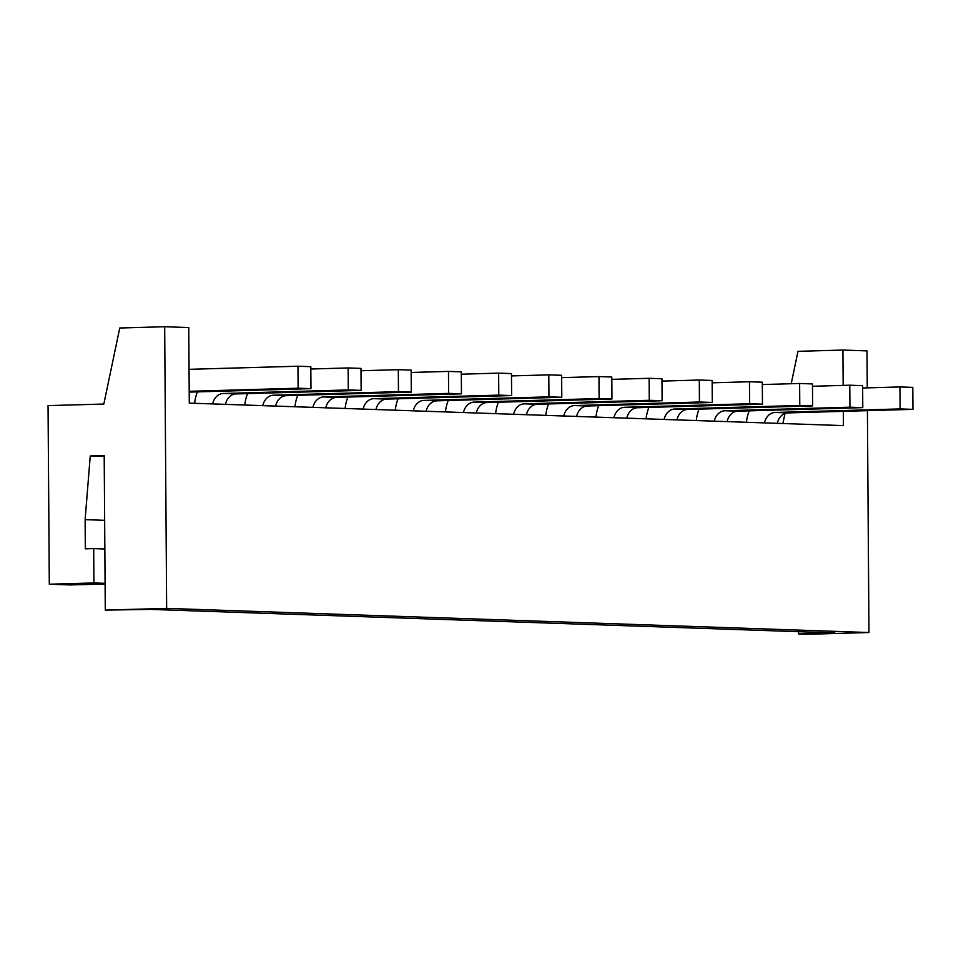 <?xml version="1.0" encoding="UTF-8"?>
<svg xmlns="http://www.w3.org/2000/svg" width="961" height="961" viewBox="0 0 961 961"><rect width="100%" height="100%" fill="white"/><g stroke="black" fill="none" stroke-linecap="round" stroke-linejoin="round"><path stroke-width="1.44" d="M244.791 405.025A35.737 28.998 92 0 1 247.566 393.602M262.785 405.65A13.742 11.16 92 0 1 273.489 395.211L398.455 391.668L398.298 369.685L411.14 370.117L411.296 392.1L398.455 391.668M360.988 370.742L398.298 369.685M275.627 406.095A13.742 11.16 92 0 1 286.33 395.656L411.296 392.1M48.05 405.614L103.836 404.04L119.753 328.001L164.679 326.728L166.649 608.373L105.278 610.115L104.196 455.55L90.25 455.946L85.121 519.649L85.325 548.839L93.685 548.611L93.926 582.955L49.299 584.216L48.05 405.614M843.35 411.332L843.446 425.615L189.281 403.115L188.752 327.557L164.679 326.728M812.465 383.932L812.622 405.902L799.78 405.47L799.624 383.487L812.465 383.932M676.952 419.897A13.742 11.16 92 0 1 687.656 409.458L812.622 405.902M595.952 417.11A35.737 28.998 92 0 1 598.727 405.674M712.137 380.472L712.293 402.455L699.44 402.01L699.296 380.027L712.137 380.472M576.624 416.437A13.742 11.16 92 0 1 587.327 405.998L712.293 402.455M545.788 415.38A35.737 28.998 92 0 1 548.563 403.956M294.955 406.755A35.737 28.998 92 0 1 297.73 395.331M189.197 391.307L298.114 388.208L297.97 366.225L310.811 366.67L310.968 388.652L298.114 388.208M189.053 369.324L297.97 366.225M727.117 421.615A13.742 11.16 92 0 1 737.82 411.176L862.786 407.632L849.944 407.188L849.788 385.205L862.63 385.649L862.786 407.632M714.275 421.182A13.742 11.16 92 0 1 724.978 410.743L849.944 407.188M445.46 411.933A35.737 28.998 92 0 1 448.222 400.509M395.295 410.203A35.737 28.998 92 0 1 398.058 398.779M105.097 583.964L70.369 584.949L49.299 584.216M867.411 410.647L868.96 632.53L807.6 634.272L798.567 633.96L798.555 631.677M791.215 383.727L797.99 351.33L842.917 350.056L867.002 350.885L867.254 387.86M842.917 350.056L843.169 385.397M782.879 423.537L784.981 413.494M495.624 413.662A35.737 28.998 92 0 1 498.399 402.227M426.131 411.272A13.742 11.16 92 0 1 436.823 400.833L561.789 397.277L548.947 396.845L548.791 374.862L561.632 375.295L561.789 397.277M413.29 410.827A13.742 11.16 92 0 1 423.981 400.389L548.947 396.845M626.788 418.167A13.742 11.16 92 0 1 637.491 407.728L762.457 404.185L749.616 403.74L749.46 381.757L762.301 382.202L762.457 404.185M613.947 417.723A13.742 11.16 92 0 1 624.65 407.284L749.616 403.74M345.131 408.485A35.737 28.998 92 0 1 347.894 397.049M312.95 407.38A13.742 11.16 92 0 1 323.653 396.941L448.619 393.385L448.463 371.402L461.304 371.847L461.46 393.83L448.619 393.385M411.152 372.46L448.463 371.402M476.296 412.99A13.742 11.16 92 0 1 486.987 402.551L611.953 399.007L599.111 398.563L598.955 376.58L611.809 377.024L611.953 399.007M463.454 412.545A13.742 11.16 92 0 1 474.145 402.106L599.111 398.563M212.621 403.92A13.742 11.16 92 0 1 223.324 393.481L348.29 389.938L348.134 367.955L360.976 368.399L361.132 390.382L348.29 389.938M310.823 369.012L348.134 367.955M194.627 403.308A35.737 28.998 92 0 1 197.401 391.872M189.209 392.112L310.968 388.652M511.468 373.577L511.624 395.56L498.783 395.115L498.627 373.132L511.468 373.577M375.967 409.542A13.742 11.16 92 0 1 386.658 399.103L511.624 395.56M912.794 387.379L912.95 409.362L900.109 408.918L899.952 386.935L912.794 387.379M777.293 423.345A13.742 11.16 92 0 1 787.984 412.906L912.95 409.362M511.492 375.919L548.791 374.862M563.783 416.005A13.742 11.16 92 0 1 574.474 405.566L699.44 402.01M561.656 377.637L598.955 376.58M363.126 409.098A13.742 11.16 92 0 1 373.817 398.659L498.783 395.115M461.328 374.189L498.627 373.132M746.445 422.287A35.737 28.998 92 0 1 749.22 410.852M812.477 386.274L849.788 385.205M696.281 420.558A35.737 28.998 92 0 1 699.055 409.134M664.111 419.452A13.742 11.16 92 0 1 674.814 409.014L799.78 405.47M762.313 384.544L799.624 383.487M646.116 418.828A35.737 28.998 92 0 1 648.891 407.404M225.463 404.365A13.742 11.16 92 0 1 236.166 393.926L361.132 390.382M868.96 632.53L166.649 608.373M712.149 382.814L749.46 381.757M764.451 422.9A13.742 11.16 92 0 1 775.143 412.461L900.109 408.918M513.618 414.275A13.742 11.16 92 0 1 524.31 403.836L649.276 400.293L649.131 378.31L661.973 378.754L662.117 400.737L649.276 400.293M611.821 379.367L649.131 378.31M526.46 414.72A13.742 11.16 92 0 1 537.151 404.281L662.117 400.737M325.803 407.812A13.742 11.16 92 0 1 336.494 397.373L461.46 393.83M862.642 387.992L899.952 386.935M661.985 381.097L699.296 380.027M105.085 583.339L93.926 582.955M104.845 548.995L93.685 548.611M104.653 520.321L85.121 519.649M104.208 456.427L90.25 455.946M105.278 610.115L150.565 609.394L834.833 632.927L798.567 633.96M286.33 395.656L273.489 395.211M737.82 411.176L724.978 410.743M436.823 400.833L423.981 400.389M637.491 407.728L624.65 407.284M486.987 402.551L474.145 402.106M587.327 405.998L574.474 405.566M236.166 393.926L223.324 393.481M687.656 409.458L674.814 409.014M386.658 399.103L373.817 398.659M787.984 412.906L775.143 412.461M537.151 404.281L524.31 403.836M336.494 397.373L323.653 396.941"/></g></svg>
